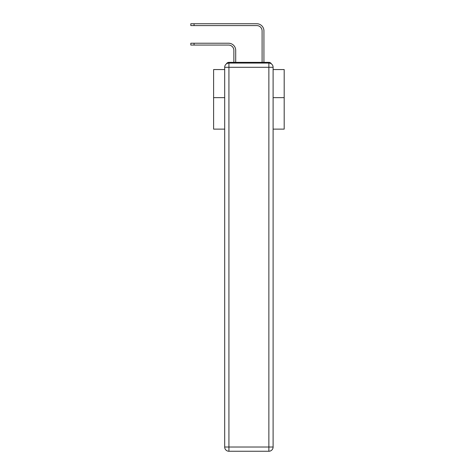 <?xml version="1.0" encoding="UTF-8"?>
<svg xmlns="http://www.w3.org/2000/svg" width="475" height="475" viewBox="0 0 475 475"><rect width="100%" height="100%" fill="white"/><g stroke="black" fill="none" stroke-linecap="round" stroke-linejoin="round"><path stroke-width="0.71" d="M273.107 129.123L284.187 129.123L284.187 69.558L273.107 69.558M224.687 97.648L213.607 97.648L213.607 69.558L224.687 69.558M213.607 97.648L213.607 129.123L224.687 129.123M271.379 63.887A2.82 2.82 0 0 0 268.874 62.356L228.926 62.356A2.82 2.82 0 0 0 226.415 63.887M284.187 97.648L273.107 97.648M228.926 62.356L233.866 62.356L233.866 50.356A5.296 5.296 0 0 0 228.57 45.066A5.296 5.296 0 0 1 233.866 50.356A5.296 5.296 0 0 0 228.57 45.066A5.296 5.296 0 0 1 233.866 50.356A5.296 5.296 0 0 0 228.57 45.066A5.296 5.296 0 0 1 233.866 50.356A5.296 5.296 0 0 0 228.57 45.066A5.296 5.296 0 0 1 233.866 50.356A5.296 5.296 0 0 0 228.57 45.066A5.296 5.296 0 0 1 233.866 50.356A5.296 5.296 0 0 0 228.57 45.066A5.296 5.296 0 0 1 233.866 50.356A5.296 5.296 0 0 0 228.57 45.066A5.296 5.296 0 0 1 233.866 50.356A5.296 5.296 0 0 0 228.57 45.066A5.296 5.296 0 0 1 233.866 50.356A5.296 5.296 0 0 0 228.57 45.066A5.296 5.296 0 0 1 233.866 50.356A5.296 5.296 0 0 0 228.57 45.066A5.296 5.296 0 0 1 233.866 50.356A5.296 5.296 0 0 0 228.57 45.066A5.296 5.296 0 0 1 233.866 50.356A5.296 5.296 0 0 0 228.57 45.066A5.296 5.296 0 0 1 233.866 50.356A5.296 5.296 0 0 0 228.57 45.066A5.296 5.296 0 0 1 233.866 50.356A5.296 5.296 0 0 0 228.57 45.066A5.296 5.296 0 0 1 233.866 50.356A5.296 5.296 0 0 0 228.57 45.066A5.296 5.296 0 0 1 233.866 50.356A5.296 5.296 0 0 0 228.57 45.066A5.296 5.296 0 0 1 233.866 50.356A5.296 5.296 0 0 0 228.57 45.066A5.296 5.296 0 0 1 233.866 50.356A5.296 5.296 0 0 0 228.57 45.066A5.296 5.296 0 0 1 233.866 50.356A5.296 5.296 0 0 0 228.57 45.066A5.296 5.296 0 0 1 233.866 50.356A5.296 5.296 0 0 0 228.57 45.066L190.813 45.066L190.813 43.231L194.061 43.231L194.061 45.066M194.061 43.231L228.57 43.231A7.131 7.131 0 0 1 235.701 50.356L235.701 62.356L235.701 50.356L235.701 62.356L235.701 50.356L235.701 62.356L235.701 50.356L235.701 62.356L235.701 50.356L235.701 62.356L235.701 50.356L235.701 62.356L235.701 50.356L235.701 62.356L235.701 50.356L235.701 62.356L235.701 50.356L235.701 62.356L235.701 50.356L235.701 62.356L235.701 50.356L235.701 62.356L235.701 50.356L235.701 62.356L235.701 50.356L235.701 62.356L235.701 50.356L235.701 62.356L235.701 50.356L235.701 62.356L235.701 50.356L235.701 62.356L235.701 50.356L235.701 62.356L235.701 50.356L235.701 62.356L235.701 50.356L235.701 62.356L235.701 50.356L235.701 62.356L237.886 62.356M259.908 62.356L262.099 62.356L262.099 30.881A5.296 5.296 0 0 0 256.803 25.585A5.296 5.296 0 0 1 262.099 30.881A5.296 5.296 0 0 0 256.803 25.585A5.296 5.296 0 0 1 262.099 30.881A5.296 5.296 0 0 0 256.803 25.585A5.296 5.296 0 0 1 262.099 30.881A5.296 5.296 0 0 0 256.803 25.585A5.296 5.296 0 0 1 262.099 30.881A5.296 5.296 0 0 0 256.803 25.585A5.296 5.296 0 0 1 262.099 30.881A5.296 5.296 0 0 0 256.803 25.585A5.296 5.296 0 0 1 262.099 30.881A5.296 5.296 0 0 0 256.803 25.585A5.296 5.296 0 0 1 262.099 30.881A5.296 5.296 0 0 0 256.803 25.585A5.296 5.296 0 0 1 262.099 30.881A5.296 5.296 0 0 0 256.803 25.585A5.296 5.296 0 0 1 262.099 30.881A5.296 5.296 0 0 0 256.803 25.585A5.296 5.296 0 0 1 262.099 30.881A5.296 5.296 0 0 0 256.803 25.585A5.296 5.296 0 0 1 262.099 30.881A5.296 5.296 0 0 0 256.803 25.585A5.296 5.296 0 0 1 262.099 30.881A5.296 5.296 0 0 0 256.803 25.585A5.296 5.296 0 0 1 262.099 30.881A5.296 5.296 0 0 0 256.803 25.585A5.296 5.296 0 0 1 262.099 30.881A5.296 5.296 0 0 0 256.803 25.585A5.296 5.296 0 0 1 262.099 30.881A5.296 5.296 0 0 0 256.803 25.585A5.296 5.296 0 0 1 262.099 30.881A5.296 5.296 0 0 0 256.803 25.585A5.296 5.296 0 0 1 262.099 30.881A5.296 5.296 0 0 0 256.803 25.585A5.296 5.296 0 0 1 262.099 30.881A5.296 5.296 0 0 0 256.803 25.585A5.296 5.296 0 0 1 262.099 30.881A5.296 5.296 0 0 0 256.803 25.585L190.813 25.585L190.813 23.75L194.061 23.75L194.061 25.585M194.061 23.75L256.803 23.75A7.131 7.131 0 0 1 263.934 30.881L263.934 62.356L263.934 30.881L263.934 62.356L263.934 30.881L263.934 62.356L263.934 30.881L263.934 62.356L263.934 30.881L263.934 62.356L263.934 30.881L263.934 62.356L263.934 30.881L263.934 62.356L263.934 30.881L263.934 62.356L263.934 30.881L263.934 62.356L263.934 30.881L263.934 62.356L263.934 30.881L263.934 62.356L263.934 30.881L263.934 62.356L263.934 30.881L263.934 62.356L263.934 30.881L263.934 62.356L263.934 30.881L263.934 62.356L263.934 30.881L263.934 62.356L263.934 30.881L263.934 62.356L263.934 30.881L263.934 62.356L263.934 30.881L263.934 62.356L263.934 30.881L263.934 62.356L268.874 62.356M228.926 63.062L268.874 63.062A4.233 4.233 0 0 1 273.107 67.296L273.107 447.017A4.233 4.233 0 0 1 268.874 451.25L228.926 451.25L228.926 447.017L268.874 447.017L268.874 67.296L228.926 67.296L228.926 447.017L224.687 447.017L224.687 67.296L228.926 67.296L228.926 63.062A4.233 4.233 0 0 0 224.687 67.296A4.233 4.233 0 0 1 228.926 63.062M224.687 447.017A4.233 4.233 0 0 0 228.926 451.25A4.233 4.233 0 0 1 224.687 447.017M268.874 451.25A4.233 4.233 0 0 0 273.107 447.017L268.874 447.017L268.874 451.25M273.107 67.296A4.233 4.233 0 0 0 268.874 63.062L268.874 67.296L273.107 67.296"/></g></svg>
